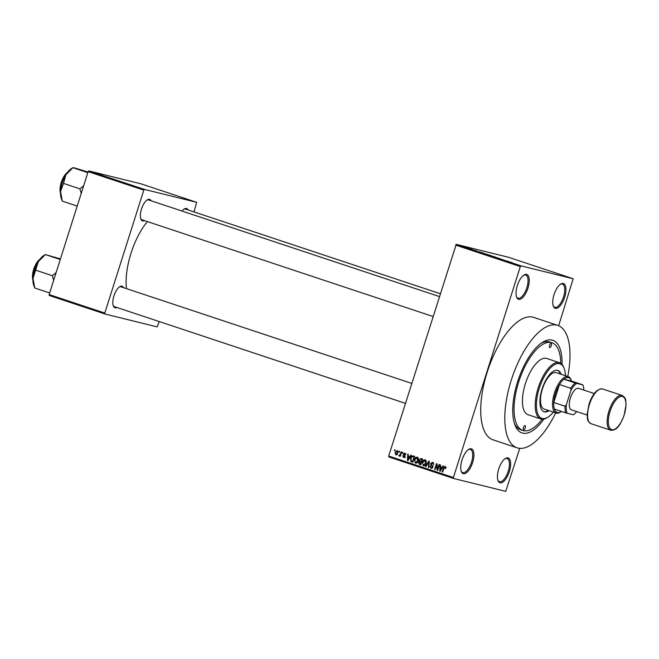 <?xml version="1.0" encoding="UTF-8"?>
<svg xmlns="http://www.w3.org/2000/svg" width="659" height="659" viewBox="0 0 659 659"><rect width="100%" height="100%" fill="white"/><g stroke="black" fill="none" stroke-linecap="round" stroke-linejoin="round"><path stroke-width="0.99" d="M471.267 448.795A13.073 5.437 -71.6 0 1 472.61 462.569A13.073 5.437 -71.6 0 1 463.359 473.714A13.073 5.437 -71.6 0 1 461.284 471.506A13.073 5.437 -71.6 0 1 462.148 459.545A13.073 5.437 -71.6 0 1 468.615 449.438A13.073 5.437 -71.6 0 1 471.267 448.795M461.119 471.004A12.2 5.074 108.4 0 0 462.717 472.585A12.2 5.074 108.4 0 0 462.873 472.635A12.2 5.074 108.4 0 0 471.44 462.42A12.2 5.074 108.4 0 0 470.411 449.43A12.2 5.074 108.4 0 0 470.254 449.38A12.2 5.074 108.4 0 0 468.187 449.735M526.59 274.399A13.073 5.437 -71.6 0 1 527.933 288.164A13.073 5.437 -71.6 0 1 518.682 299.31A13.073 5.437 -71.6 0 1 516.607 297.102A13.073 5.437 -71.6 0 1 517.472 285.141A13.073 5.437 -71.6 0 1 523.938 275.034A13.073 5.437 -71.6 0 1 526.59 274.399M516.442 296.608A12.2 5.074 108.4 0 0 518.04 298.189A12.2 5.074 108.4 0 0 518.196 298.23A12.2 5.074 108.4 0 0 526.763 288.016A12.2 5.074 108.4 0 0 525.734 275.025A12.2 5.074 108.4 0 0 525.577 274.976A12.2 5.074 108.4 0 0 523.51 275.338M563.297 283.477A13.073 5.437 -71.6 0 1 564.639 297.242A13.073 5.437 -71.6 0 1 555.397 308.396A13.073 5.437 -71.6 0 1 553.321 306.18A13.073 5.437 -71.6 0 1 554.186 294.219A13.073 5.437 -71.6 0 1 560.652 284.12A13.073 5.437 -71.6 0 1 563.297 283.477M553.156 305.685A12.2 5.074 108.4 0 0 554.746 307.267A12.2 5.074 108.4 0 0 554.911 307.308A12.2 5.074 108.4 0 0 563.478 297.094A12.2 5.074 108.4 0 0 562.44 284.103A12.2 5.074 108.4 0 0 562.284 284.054A12.2 5.074 108.4 0 0 560.224 284.416M507.974 457.881A13.073 5.437 -71.6 0 1 509.316 471.646A13.073 5.437 -71.6 0 1 500.074 482.792A13.073 5.437 -71.6 0 1 497.998 480.584A13.073 5.437 -71.6 0 1 498.863 468.623A13.073 5.437 -71.6 0 1 505.329 458.516A13.073 5.437 -71.6 0 1 507.974 457.881M497.833 480.09A12.2 5.074 108.4 0 0 499.423 481.671A12.2 5.074 108.4 0 0 499.58 481.713A12.2 5.074 108.4 0 0 508.155 471.498A12.2 5.074 108.4 0 0 507.117 458.507A12.2 5.074 108.4 0 0 506.96 458.458A12.2 5.074 108.4 0 0 504.901 458.821M116.964 307.506A11.335 4.712 -71.6 0 1 115.111 307.811A11.335 4.712 -71.6 0 1 113.315 305.891A11.335 4.712 -71.6 0 1 114.065 295.529A11.335 4.712 -71.6 0 1 119.666 286.772A11.335 4.712 -71.6 0 1 121.964 286.212A11.335 4.712 -71.6 0 1 123.554 287.654M411.751 383.406L121.083 286.838A10.462 4.349 108.4 0 0 120.943 286.797A10.462 4.349 108.4 0 0 119.238 287.077M144.519 220.641A11.335 4.712 -71.6 0 1 142.665 220.938A11.335 4.712 -71.6 0 1 140.869 219.027A11.335 4.712 -71.6 0 1 141.619 208.656A11.335 4.712 -71.6 0 1 147.221 199.899A11.335 4.712 -71.6 0 1 149.519 199.347A11.335 4.712 -71.6 0 1 151.117 200.789M439.306 296.534L148.637 199.965A10.462 4.349 108.4 0 0 148.506 199.924A10.462 4.349 108.4 0 0 146.792 200.204M182.016 211.053A11.335 4.712 -71.6 0 1 184.141 209.035A11.335 4.712 -71.6 0 1 186.439 208.475A11.335 4.712 -71.6 0 1 188.037 209.916M440.204 293.7L185.558 209.101A10.462 4.349 108.4 0 0 185.426 209.06A10.462 4.349 108.4 0 0 183.713 209.34M543.889 419.083A48.815 20.314 -71.6 0 1 522.645 433.103A48.815 20.314 -71.6 0 1 514.893 424.849A48.815 20.314 -71.6 0 1 518.122 380.185A48.815 20.314 -71.6 0 1 542.266 342.474A48.815 20.314 -71.6 0 1 552.151 340.085A48.815 20.314 -71.6 0 1 562.045 364.443M560.743 363.298A46.196 19.226 108.4 0 0 551.97 342.754L549.713 342.005A46.196 19.226 108.4 0 0 549.104 341.823A46.196 19.226 108.4 0 0 540.981 343.355M567.77 376.47A64.5 26.838 108.4 0 0 557.736 325.381A64.5 26.838 108.4 0 0 556.896 325.134A64.5 26.838 108.4 0 0 511.598 379.131A64.5 26.838 108.4 0 0 517.068 447.807A64.5 26.838 108.4 0 0 517.908 448.046A64.5 26.838 108.4 0 0 555.677 412.872M557.736 325.381L533.666 317.383A64.5 26.838 108.4 0 0 532.826 317.136A64.5 26.838 108.4 0 0 487.528 371.132A64.5 26.838 108.4 0 0 492.998 439.808L517.068 447.807M147.402 221.597A48.815 20.314 108.4 0 0 126.479 288.626M398.884 452.066L399.148 451.234L399.634 451.39L399.37 452.222L398.884 452.066L399.379 452.189M400.367 454.059L401.067 451.868L401.545 452.033L400.202 456.259L399.939 455.427L399.132 455.987L398.744 455.608L400.861 454.183M399.395 455.237L400.59 455.039M402.171 453.153L402.435 452.321L402.913 452.486L402.649 453.318L402.171 453.153L402.657 453.277M405.606 453.878L403.769 454.076L404.939 456.58L403.481 457.428L402.748 455.855L403.654 456.819L404.437 456.506L403.259 454.026L404.848 453.046L405.582 454.792L405.079 454.71L404.535 453.614L405.952 453.96M403.654 456.819L404.923 456.629M409.791 456.687L410.755 455.089L411.257 455.254L407.954 460.583L407.451 460.419L407.764 454.1L408.267 454.265L408.135 456.135L410.293 456.811M417.295 457.181L418.383 458.549L418.218 460.699C417.806 462.379 416.859 463.195 415.401 463.145L414.503 459.545L415.648 457.61L417.155 457.14M425.162 459.793L426.241 461.16L426.085 463.31C425.665 464.99 424.726 465.806 423.267 465.756L422.37 462.157L423.506 460.221L425.022 459.751M445.122 466.424L445.739 467.083L445.575 468.582L445.072 468.491L444.883 467.091L444.224 467.363L442.642 472.108L442.164 471.951L443.416 468.005L445.014 466.391M445.772 467.313L444.224 467.363M388.711 456.028L453.4 477.52L453.491 478.434L388.802 456.942L388.711 456.028L456.242 244.341L508.484 257.265L573.173 278.757L520.931 265.832L520.313 266.574L455.624 245.082M453.4 477.52L520.313 266.574M442.065 467.412L443.029 465.814L443.532 465.979L440.228 471.309L439.726 471.144L440.047 464.817L440.541 464.99L440.41 466.86L442.568 467.536M437.543 469.134L439.018 464.48L439.495 464.636L437.65 470.452L437.139 470.279L436.604 464.949L435.121 469.612L434.643 469.455L436.489 463.639L436.999 463.812L437.543 469.134L438.029 469.249M433.606 463.244L432.411 462.956L431.126 463.623L432.732 467.14L430.862 468.277L429.973 466.061L431.068 467.593L432.263 466.959L432.296 466.317L430.928 465.106L430.64 463.475L432.666 462.288L433.63 464.776L432.296 462.923L433.704 463.269M431.068 467.593L432.584 467.981M425.459 466.399L428.803 461.086L429.273 461.242L428.844 467.528L428.35 467.363L428.852 461.852L425.961 466.564L425.459 466.399L425.986 466.531M419.124 459.76L421.126 458.532L422.608 459.026L420.763 464.842L419.272 464.348L418.424 462.445L419.322 461.399L419.124 459.76L419.618 459.875M410.598 458.285C410.994 456.588 411.908 455.814 413.341 455.946L414.742 456.415L412.896 462.231L410.837 461.424L410.598 458.285L411.084 458.409M395.12 452.28L397.155 450.492L397.797 453.12L395.771 454.867L395.12 452.28L395.977 454.265L397.443 454.636M394.379 450.567L394.642 449.735L395.12 449.891L394.856 450.723L394.379 450.567L394.865 450.69M453.491 478.434L505.733 491.359L519.753 448.351M558.651 325.727L573.173 278.757M465.633 247.224L466.465 247.463L465.633 247.224M466.967 247.71L465.139 247.174L466.959 247.751M468.911 248.311L469.743 248.558L468.911 248.311M469.949 248.674L470.477 248.896M471.679 249.217L472.281 249.448M470.798 249.003L471.44 249.234M469.842 248.748L469.241 248.534M476.432 250.84L473.656 250.066L476.424 250.865M484.134 253.336L481.029 252.413L484.134 253.336M481.597 252.71L480.996 252.504M492.001 255.947L488.887 255.025L491.993 255.972M489.464 255.321L488.863 255.115M511.961 262.579L508.369 261.598L511.944 262.644M456.242 244.341L520.931 265.832M508.707 261.565L505.931 260.791L508.707 261.565M503.871 260.066L500.848 259.102L503.863 260.099M499.506 258.468L500.263 258.765M499.753 258.6L499.176 258.361M497.784 257.933L499.102 258.468M497.059 257.842L496.342 257.595M496.87 257.718L497.339 257.908M491.663 256.046L496.103 257.315L491.663 256.046M485.757 253.987L489.439 255.099L485.815 254.028M485.485 253.995L484.777 253.748M461.695 246.038L462.14 246.186M463.994 246.664L464.406 246.861M514.399 423.375A46.196 19.226 108.4 0 0 520.577 429.684A46.196 19.226 108.4 0 0 521.178 429.857M104.896 313.972L49.236 295.479L49.145 294.557L104.806 313.05L104.896 313.972L157.139 326.889L159.214 321.551M193.993 211.901L196.654 202.321L140.993 183.828L88.751 170.903L144.412 189.397L196.654 202.321M104.806 313.05L143.802 190.138L88.133 171.645L88.751 170.903M49.145 294.557L88.133 171.645M144.412 189.397L143.802 190.138M113.15 305.389A10.462 4.349 108.4 0 0 114.485 306.69A10.462 4.349 108.4 0 0 114.625 306.732M140.705 218.524A10.462 4.349 108.4 0 0 142.047 219.818A10.462 4.349 108.4 0 0 142.179 219.859M507.092 261.112L508.262 261.442L507.092 261.112M489.752 255.387L489.003 255.115M492.125 256.129L491.713 255.881M486.779 254.399L485.304 253.88L486.77 254.423M485.304 253.88L485.947 254.127M487.808 254.654L486.251 254.102L487.792 254.695M486.853 254.366L486.251 254.102M481.136 252.504L481.877 252.801M484.266 253.517L483.854 253.262M478.912 251.787L480.806 252.257L478.912 251.812M474.818 250.387L475.987 250.717L474.809 250.412M462.412 246.252L463.92 246.697L462.214 246.128M442.659 472.075L442.164 471.951M440.253 471.267L439.726 471.144M441.324 467.832L441.357 467.173M442.222 468.096L440.352 467.593L440.138 470.608L441.687 468.038L440.352 467.593M441.225 469.71L440.706 469.579M442.181 468.162L441.687 468.038M440.591 470.724L440.138 470.608M437.667 470.411L437.139 470.279M437.131 465.081L436.604 464.949M435.138 469.57L434.643 469.455M431.711 468.302L431.332 467.668M430.467 466.185L429.973 466.061M432.312 467.906L431.274 467.643M432.749 467.083L432.263 466.959M432.831 466.448L432.296 466.317M433.078 466.028L430.928 465.106M431.134 463.598L430.64 463.475M432.551 462.98L433.218 462.585M428.852 467.486L428.35 467.363M424.132 465.781L423.704 465.13M422.864 462.28L422.37 462.157M424.371 460.435L423.506 460.221M425.022 460.484L425.714 460.114M426.134 460.765L424.948 460.476L422.839 462.33L422.625 463.714L423.473 465.073L424.997 465.452M423.473 465.073L425.607 463.145L424.849 460.443L426.258 460.798M424.824 465.411L423.663 465.122M426.101 463.261L425.607 463.145M420.796 464.735L419.272 464.348M420.689 464.694L419.783 463.763M418.918 462.569L418.424 462.445M420.327 462L420.739 461.753L419.322 461.399M420.739 461.753L420.483 461.325M421.01 459.232L421.834 458.771M422.427 459.595L420.376 459.117L419.602 459.908L420.318 461.275L421.266 461.588L421.908 459.545L420.376 459.117M421.562 462.313L419.635 461.852L418.935 462.511L420.5 464.002L421.052 462.264L419.635 461.852M420.986 464.125L420.5 464.002M421.538 462.387L421.052 462.264M421.76 461.704L421.266 461.588M422.403 459.669L421.908 459.545M416.266 463.162L415.837 462.519M414.997 459.661L414.503 459.545M416.513 457.824L415.648 457.61M417.155 457.873L417.847 457.503M418.267 458.153L417.081 457.857L414.981 459.718L414.766 461.102L415.615 462.461L417.131 462.84M415.615 462.461L417.748 460.526L416.982 457.832L418.399 458.178M416.966 462.799L415.796 462.511M418.234 460.649L417.748 460.526M412.971 462.132L410.837 461.424M412.246 461.77L411.834 461.127M413.135 456.629L414.066 456.193M413.127 461.514L412.633 461.391L414.05 456.934L413.185 456.646L414.239 456.909M414.536 457.058L414.05 456.934M414.412 456.942L413.004 456.596L411.71 457.099L411.076 458.45L411.142 460.765L412.633 461.391M407.979 460.55L407.451 460.419M409.05 457.107L409.082 456.448M409.947 457.371L408.078 456.868L407.855 459.883L409.412 457.313L408.078 456.868M408.942 458.985L408.432 458.853M409.906 457.437L409.412 457.313M408.316 459.998L407.855 459.883M404.89 457.774L404.165 456.201M403.25 455.979L402.748 455.855M404.692 457.074L403.835 456.86M405.005 456.259L404.387 456.11M403.753 454.15L403.259 454.026M400.219 456.217L399.725 456.102M400.837 455.591L399.939 455.427M399.609 455.822L398.744 455.608M396.627 454.809L396.413 454.38M395.977 454.265L397.319 452.964L396.899 451.069L398.308 451.423M397.023 454.529L396.075 454.29M397.805 453.087L397.319 452.964M397.929 451.333L396.957 451.086L395.606 452.395M551.097 343.405A2.183 0.906 108.4 0 0 549.573 345.234A2.183 0.906 108.4 0 0 549.754 347.548A2.183 0.906 108.4 0 0 549.779 347.557A2.183 0.906 108.4 0 0 551.311 345.736A2.183 0.906 108.4 0 0 551.13 343.413A2.183 0.906 108.4 0 0 551.097 343.405M525.017 425.623A2.183 0.906 108.4 0 0 523.485 427.452A2.183 0.906 108.4 0 0 523.674 429.767A2.183 0.906 108.4 0 0 523.699 429.775A2.183 0.906 108.4 0 0 525.231 427.955A2.183 0.906 108.4 0 0 525.05 425.632A2.183 0.906 108.4 0 0 525.017 425.623M561.073 374.246A21.788 9.069 108.4 0 0 557.811 370.407A21.788 9.069 108.4 0 0 557.522 370.325A21.788 9.069 108.4 0 0 542.225 388.571A21.788 9.069 108.4 0 0 544.07 411.768A21.788 9.069 108.4 0 0 544.35 411.85A21.788 9.069 108.4 0 0 548.98 410.648M565.455 375.704A28.765 11.969 108.4 0 0 564.203 368.546A28.765 11.969 108.4 0 0 559.631 363.686A28.765 11.969 108.4 0 0 539.293 388.209A28.765 11.969 108.4 0 0 542.25 418.498A28.765 11.969 108.4 0 0 548.074 417.089A28.765 11.969 108.4 0 0 553.362 412.106M548.074 417.089L547.234 417.625A29.639 12.332 -71.6 0 1 541.228 419.075A29.639 12.332 -71.6 0 1 540.841 418.967A29.639 12.332 -71.6 0 1 538.337 387.41A29.639 12.332 -71.6 0 1 559.145 362.607A29.639 12.332 -71.6 0 1 559.532 362.714A29.639 12.332 -71.6 0 1 563.849 367.615L564.203 368.546M559.532 362.714L546.748 358.471A29.639 12.332 108.4 0 0 546.36 358.356A29.639 12.332 108.4 0 0 525.544 383.167A29.639 12.332 108.4 0 0 528.057 414.717L540.841 418.967M551.97 342.754A46.196 19.226 108.4 0 0 551.361 342.573A46.196 19.226 108.4 0 0 518.921 381.248A46.196 19.226 108.4 0 0 522.834 430.434A46.196 19.226 108.4 0 0 523.435 430.607A46.196 19.226 108.4 0 0 542.159 419.223M544.392 409.107A19.177 7.982 -71.6 0 1 544.145 409.041A19.177 7.982 -71.6 0 1 542.522 388.621A19.177 7.982 -71.6 0 1 555.982 372.574A19.177 7.982 -71.6 0 1 556.237 372.64L568.272 376.643A19.177 7.982 -71.6 0 1 571.065 379.806L571.411 380.745A18.304 7.62 108.4 0 0 563.898 379.197A18.304 7.62 108.4 0 0 559.475 384.535A18.304 7.62 108.4 0 0 555.562 393.258A18.304 7.62 108.4 0 0 553.774 402.501A18.304 7.62 108.4 0 0 554.417 409.091A18.304 7.62 108.4 0 0 561.155 411.636A18.304 7.62 108.4 0 0 561.452 411.43M543.7 411.628A21.788 9.069 108.4 0 0 548.23 410.4M560.323 373.999A21.788 9.069 108.4 0 0 557.432 370.309M38.313 261.639A17.546 7.298 108.4 0 0 34.713 269.762A17.546 7.298 108.4 0 0 33.008 278.353L38.313 261.639L45.356 254.572L43.56 255.667A17.546 7.298 -71.6 0 0 38.313 261.639M60.257 259.522L45.356 254.572L60.463 258.888M56.089 272.661L52.333 275.709L35.957 270.272M52.333 275.709L53.667 280.297M34.754 287.999L33.008 278.353A17.546 7.298 108.4 0 0 33.724 285.273L34.754 287.999L49.656 292.95M561.155 411.636L560.315 412.172A19.177 7.982 -71.6 0 1 556.18 413.036A19.177 7.982 -71.6 0 1 554.458 392.921A19.177 7.982 -71.6 0 1 568.272 376.643M583.816 390.07A17.431 7.257 108.4 0 0 583.05 385.424A17.431 7.257 108.4 0 0 582.828 384.897L576.674 383.381A17.431 7.257 108.4 0 0 570.949 390.276L570.752 388.283A18.304 7.62 -71.6 0 1 575.183 382.945L563.898 379.197L571.534 381.083A18.304 7.62 108.4 0 0 571.411 380.745M570.752 388.283L559.475 384.535L553.774 402.501L565.051 406.249L566.361 404.758A17.431 7.257 108.4 0 0 567.193 413.275L573.346 414.799A17.431 7.257 108.4 0 0 576.666 411.578M571.534 381.083L582.82 384.831M575.183 382.945L576.674 383.381M570.949 390.276L566.361 404.758M567.193 413.275L565.694 412.839A18.304 7.62 -71.6 0 1 565.051 406.249M554.417 409.091L565.694 412.839M571.584 409.882A11.335 4.712 -71.6 0 1 571.435 409.84A11.335 4.712 -71.6 0 1 570.48 397.772A11.335 4.712 -71.6 0 1 578.437 388.291A11.335 4.712 -71.6 0 1 578.586 388.332A11.335 4.712 -71.6 0 1 578.726 388.39M83.652 185.797L79.887 188.845L81.23 193.425M88.018 172.024L74.673 167.938L72.918 167.641L71.123 168.795A17.546 7.298 108.4 0 0 65.867 174.775L72.91 167.699L87.82 172.65M63.511 183.4L65.867 174.775A17.546 7.298 108.4 0 0 60.57 191.489L63.511 183.4L79.887 188.845M62.308 201.135L60.57 191.489A17.546 7.298 108.4 0 0 61.287 198.4L62.308 201.135L77.21 206.086M443.911 468.129L443.416 468.005M432.716 465.938L431.661 465.682M412.929 462.124L411.554 461.778M404.997 455.954L403.918 455.682M39.779 259.432A13.073 5.437 108.4 0 0 33.963 269.366A13.073 5.437 108.4 0 0 32.95 279.993M32.95 280.166A12.554 5.223 -71.6 0 1 33.716 269.276A12.554 5.223 -71.6 0 1 39.886 259.292M610.852 430.269A18.304 7.62 -71.6 0 1 610.613 430.203A18.304 7.62 -71.6 0 1 609.056 410.714A18.304 7.62 -71.6 0 1 621.915 395.392A18.304 7.62 -71.6 0 1 622.154 395.458L602.598 388.967A18.304 7.62 108.4 0 0 602.359 388.892A18.304 7.62 108.4 0 0 589.5 404.214A18.304 7.62 108.4 0 0 591.049 423.704C586.279 420.533 587.82 418.63 587.153 414.256L589.088 403.843C592.688 393.785 597.095 388.794 602.301 388.876L602.598 388.967M622.401 396.471A17.431 7.257 108.4 0 0 610.069 411.34A17.431 7.257 108.4 0 0 611.865 429.693A17.431 7.257 108.4 0 0 624.188 414.824A17.431 7.257 108.4 0 0 622.401 396.471M67.333 172.567A13.073 5.437 108.4 0 0 61.518 182.494A13.073 5.437 108.4 0 0 60.504 193.12M60.504 193.301A12.554 5.223 -71.6 0 1 61.279 182.411M61.279 182.395A12.554 5.223 -71.6 0 1 67.44 172.419M444.841 467.083L446.25 467.437M419.915 461.893L421.323 462.247M420.697 459.15L422.106 459.504M403.753 456.852L405.17 457.198M522.834 430.434L520.577 429.684M40.166 258.929L33.675 269.259L32.958 280.627M405.425 403.349L114.485 306.69M142.047 219.818L432.979 316.477M556.18 413.036L544.145 409.041M583.05 385.424L582.836 384.864M591.049 423.704L610.901 430.286C618.068 430.319 620.597 423.449 624.073 415.45L626.05 405.038C625.407 400.598 626.931 398.629 622.154 395.458M571.435 409.84L587.144 415.063M578.586 388.332L594.286 393.555M60.513 193.754L61.229 182.386L67.72 172.057"/></g></svg>
